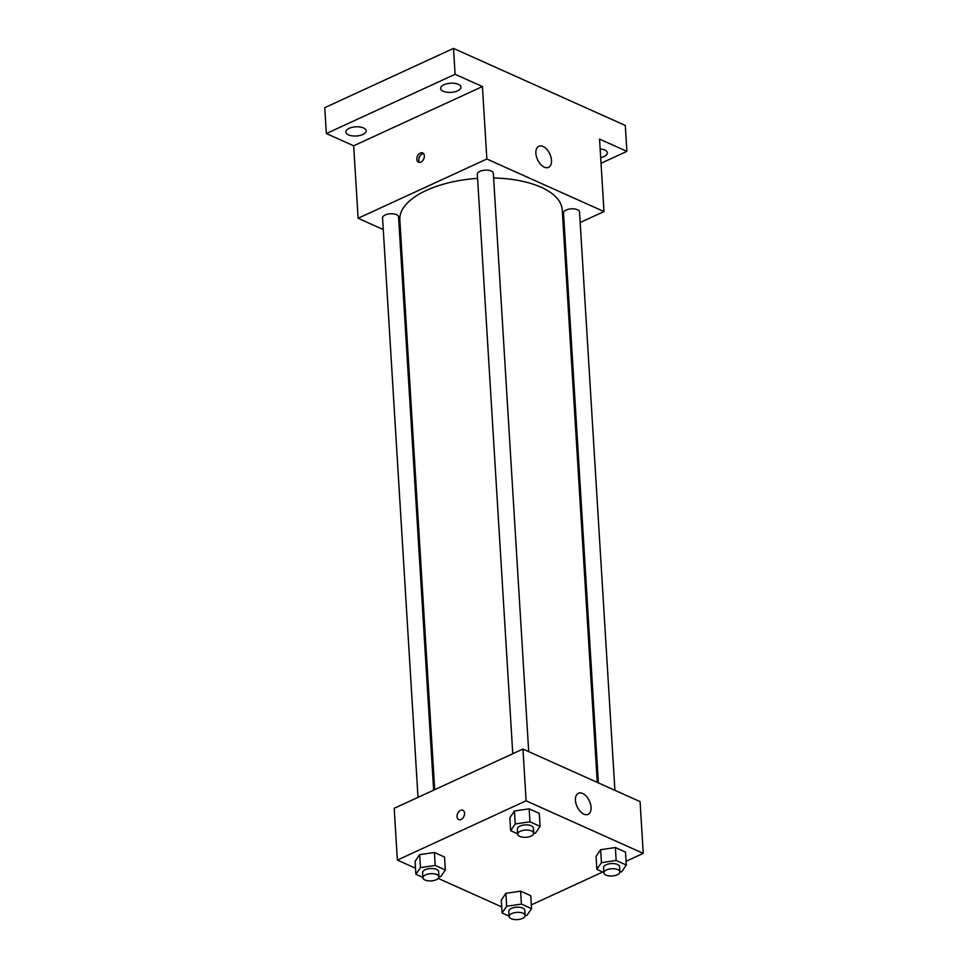 <?xml version="1.0" encoding="UTF-8"?>
<svg xmlns="http://www.w3.org/2000/svg" width="968" height="968" viewBox="0 0 968 968"><rect width="100%" height="100%" fill="white"/><g stroke="black" fill="none" stroke-linecap="round" stroke-linejoin="round"><path stroke-width="1.45" d="M383.28 229.561L358.112 218.272L353.671 145.805L326.349 133.548L324.764 107.666L453.508 48.4L625.304 125.477L626.877 151.359L601.031 163.265M400.921 237.487L399.796 236.978M348.504 134.879A10.176 4.598 -3.5 0 1 345.866 132.035A10.176 4.598 -3.5 0 1 352.231 127.328A10.176 4.598 -3.5 0 1 363.544 127.957A10.176 4.598 -3.5 0 1 366.194 130.789A10.176 4.598 -3.5 0 1 359.83 135.496A10.176 4.598 -3.5 0 1 348.504 134.879M443.271 91.258A10.176 4.598 -3.5 0 1 440.621 88.415A10.176 4.598 -3.5 0 1 446.986 83.72A10.176 4.598 -3.5 0 1 458.312 84.337A10.176 4.598 -3.5 0 1 460.95 87.18A10.176 4.598 -3.5 0 1 454.585 91.875A10.176 4.598 -3.5 0 1 443.271 91.258M353.671 145.805L482.427 86.539L455.093 74.282L453.508 48.4M326.349 133.548L455.093 74.282M358.112 218.272L486.856 159.006L482.427 86.539M486.856 159.006L603.984 211.556L599.555 139.102L626.877 151.359M535.873 153.307A11.616 6.764 -114.7 0 1 538.813 146.265A11.616 6.764 -114.7 0 1 549.824 153.985A11.616 6.764 -114.7 0 1 548.541 167.367A11.616 6.764 -114.7 0 1 540.555 164.294A11.616 6.764 -114.7 0 1 535.873 153.307M600.148 148.951A10.176 4.598 -3.5 0 1 604.722 150.028A10.176 4.598 -3.5 0 1 607.359 152.871A10.176 4.598 -3.5 0 1 600.68 157.639M477.575 178.366A81.348 36.699 176.5 0 0 426.38 190.393A81.348 36.699 176.5 0 0 399.844 219.881L434.705 789.67M597.256 782.398L562.239 209.947A81.348 36.699 176.5 0 0 493.619 177.991M603.984 211.556L580.171 222.519M564.55 229.706L563.473 230.202M614.91 790.311L579.529 211.956A8.022 3.618 176.5 0 0 574.665 208.955A8.022 3.618 176.5 0 0 566.135 210.032A8.022 3.618 176.5 0 0 563.521 212.936L598.381 782.906M433.628 790.166L398.562 216.892A8.022 3.618 176.5 0 0 393.698 213.904A8.022 3.618 176.5 0 0 385.179 214.969A8.022 3.618 176.5 0 0 382.554 217.873L418.007 797.366M512.762 753.745L477.321 174.252A8.022 3.618 -3.5 0 1 485.101 170.15A8.022 3.618 -3.5 0 1 493.329 173.272L528.697 751.64M420.862 162.116A5.082 3.436 114.2 0 1 418.503 162.225A5.082 3.436 114.2 0 1 417.45 156.175A5.082 3.436 114.2 0 1 422.665 152.944A5.082 3.436 114.2 0 1 424.226 157.409A5.082 3.436 114.2 0 1 420.862 162.116M419.592 162.43A5.082 3.436 114.2 0 1 419.41 157.058A5.082 3.436 114.2 0 1 423.536 153.622M415.514 868.223L397.364 860.08L394.194 808.316L522.95 749.05L640.078 801.613L643.236 853.365L626.066 861.266M501.714 906.907L438.238 878.424M596.058 856.426L600.644 849.698L615.37 847.532L625.51 852.082L615.37 847.532L600.644 849.698L596.058 856.426L596.845 869.361L601.431 862.645L616.156 860.467L626.296 865.029L621.722 871.745L619.895 872.011M415.091 861.363L419.676 854.647L434.402 852.469L444.542 857.019L434.402 852.469L419.676 854.647L415.091 861.363L415.877 874.298L420.463 867.582L435.189 865.416L445.341 869.966L440.755 876.681L438.928 876.947M602.737 872.011L531.311 904.886M397.364 860.08L526.108 800.814L643.236 853.365M501.291 900.046L505.877 893.319L520.602 891.153L530.754 895.702L520.602 891.153L505.877 893.319L501.291 900.046L502.089 912.981L506.675 906.266L521.401 904.088L531.541 908.649L526.955 915.365L525.14 915.631M509.846 817.742L514.431 811.027L529.157 808.849L539.309 813.398L529.157 808.849L514.431 811.027L509.846 817.742L510.644 830.677L515.23 823.962L529.956 821.796L540.096 826.345L535.51 833.061L533.695 833.327M526.108 800.814L522.95 749.05M575.44 800.294A11.616 6.764 -114.7 0 1 578.392 793.24A11.616 6.764 -114.7 0 1 589.391 800.972A11.616 6.764 -114.7 0 1 588.108 814.354A11.616 6.764 -114.7 0 1 580.122 811.269A11.616 6.764 -114.7 0 1 575.44 800.294M461.058 819.448A5.082 3.436 114.2 0 1 458.699 819.557A5.082 3.436 114.2 0 1 457.646 813.507A5.082 3.436 114.2 0 1 462.873 810.276A5.082 3.436 114.2 0 1 464.434 814.754A5.082 3.436 114.2 0 1 461.058 819.448M458.711 819.557A5.082 3.436 114.2 0 1 457.646 813.507A5.082 3.436 114.2 0 1 462.873 810.276M517.662 833.835L510.644 830.677M533.683 833.194L533.368 828.027A8.022 3.618 176.5 0 0 528.504 825.026A8.022 3.618 176.5 0 0 519.985 826.091A8.022 3.618 176.5 0 0 517.36 829.007L517.686 834.174A8.022 3.618 176.5 0 0 525.902 837.296A8.022 3.618 176.5 0 0 533.683 833.194A8.022 3.618 176.5 0 0 528.818 830.205A8.022 3.618 176.5 0 0 520.3 831.27A8.022 3.618 176.5 0 0 517.686 834.174M515.23 823.962L514.431 811.027M529.956 821.796L529.157 808.849M540.096 826.345L539.309 813.398M603.863 872.519L596.845 869.361M619.895 871.878L619.58 866.699A8.022 3.618 176.5 0 0 614.704 863.71A8.022 3.618 176.5 0 0 606.186 864.775A8.022 3.618 176.5 0 0 603.572 867.679L603.887 872.858A8.022 3.618 176.5 0 0 612.115 875.98A8.022 3.618 176.5 0 0 619.895 871.878A8.022 3.618 176.5 0 0 615.031 868.889A8.022 3.618 176.5 0 0 606.5 869.954A8.022 3.618 176.5 0 0 603.887 872.858M601.431 862.645L600.644 849.698M616.156 860.467L615.37 847.532M626.296 865.029L625.51 852.082M422.895 877.456L415.877 874.298M438.928 876.814L438.613 871.648A8.022 3.618 176.5 0 0 433.749 868.647A8.022 3.618 176.5 0 0 425.218 869.712A8.022 3.618 176.5 0 0 422.605 872.628L422.919 877.795A8.022 3.618 176.5 0 0 431.147 880.916A8.022 3.618 176.5 0 0 438.928 876.814A8.022 3.618 176.5 0 0 434.063 873.826A8.022 3.618 176.5 0 0 425.533 874.89A8.022 3.618 176.5 0 0 422.919 877.795M420.463 867.582L419.676 854.647M435.189 865.416L434.402 852.469M445.341 869.966L444.542 857.019M509.107 916.127L502.089 912.981M525.14 915.498L524.813 910.319A8.022 3.618 176.5 0 0 519.949 907.331A8.022 3.618 176.5 0 0 511.431 908.395A8.022 3.618 176.5 0 0 508.805 911.299L509.132 916.478A8.022 3.618 176.5 0 0 517.348 919.6A8.022 3.618 176.5 0 0 525.14 915.498A8.022 3.618 176.5 0 0 520.264 912.497A8.022 3.618 176.5 0 0 511.745 913.574A8.022 3.618 176.5 0 0 509.132 916.478M506.675 906.266L505.877 893.319M521.401 904.088L520.602 891.153M531.541 908.649L530.754 895.702"/></g></svg>
